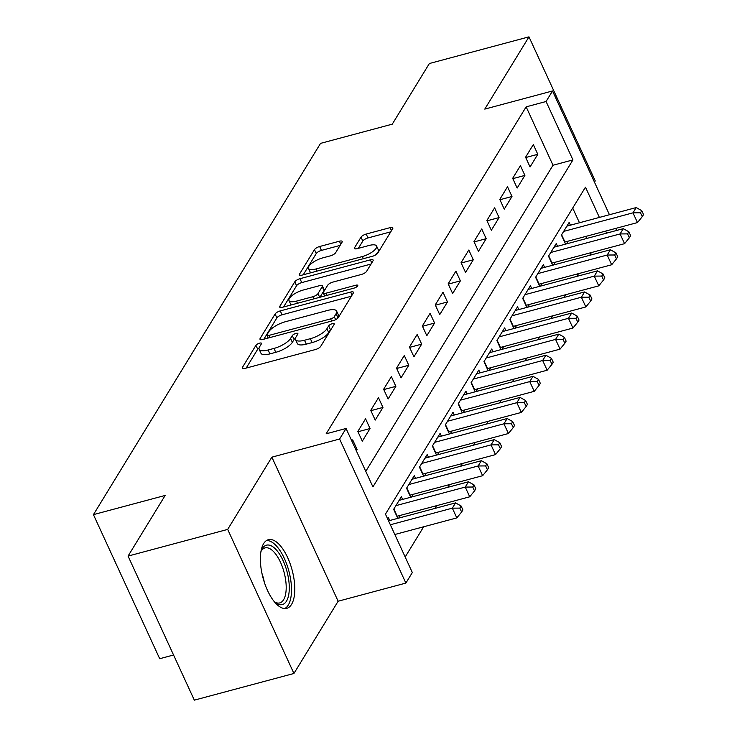 <?xml version="1.0" encoding="UTF-8"?>
<svg xmlns="http://www.w3.org/2000/svg" width="737" height="737" viewBox="0 0 737 737"><rect width="100%" height="100%" fill="white"/><g stroke="black" fill="none" stroke-linecap="round" stroke-linejoin="round"><path stroke-width="1.11" d="M259.544 343.156A3.132 1.059 -24.7 0 0 255.923 345.34L242.464 367.339A4.468 1.511 -24.7 0 0 242.316 368.159A4.468 1.511 -24.7 0 0 245.108 368.362L315.51 349.513A4.468 1.511 -24.7 0 0 320.687 346.39L334.147 324.391A3.132 1.059 -24.7 0 0 334.248 323.819A3.132 1.059 -24.7 0 0 332.295 323.681A3.132 1.059 -24.7 0 0 328.674 325.865L326.933 328.711A14.307 4.846 -24.7 0 1 310.36 338.688L304.492 340.254A14.307 4.846 -24.7 0 1 295.546 339.61A14.307 4.846 -24.7 0 1 296.034 336.984L297.776 334.137A3.132 1.059 -24.7 0 0 297.877 333.557A3.132 1.059 -24.7 0 0 295.924 333.419A3.132 1.059 -24.7 0 0 292.294 335.602L290.553 338.449A14.307 4.846 -24.7 0 1 273.989 348.426L268.121 349.992A14.307 4.846 -24.7 0 1 259.175 349.347A14.307 4.846 -24.7 0 1 259.654 346.722L261.395 343.875A3.132 1.059 -24.7 0 0 261.506 343.295A3.132 1.059 -24.7 0 0 259.544 343.156M259.092 348.03A3.132 1.059 -24.7 0 0 257.71 349.237L246.186 368.076M331.447 328.803A3.132 1.059 -24.7 0 0 330.462 329.752L328.72 332.599L326.933 328.711M295.463 338.292A3.132 1.059 -24.7 0 0 294.091 339.49L292.349 342.337L290.553 338.449M263.616 543.648A35.533 15.072 75 0 0 265.044 584.386A35.533 15.072 75 0 0 286.776 608.338A35.533 15.072 75 0 0 291.548 604.395A35.533 15.072 75 0 0 290.12 563.658A35.533 15.072 75 0 0 268.388 539.696A35.533 15.072 75 0 0 263.616 543.648M342.042 242.243A4.468 1.511 -24.7 0 0 342.198 241.423A4.468 1.511 -24.7 0 0 339.398 241.22L319.646 246.508A4.468 1.511 -24.7 0 0 314.469 249.631L299.526 274.063A4.468 1.511 -24.7 0 0 299.379 274.883A4.468 1.511 -24.7 0 0 302.17 275.085L372.572 256.236A4.468 1.511 -24.7 0 0 377.749 253.113L392.692 228.682A4.468 1.511 -24.7 0 0 392.849 227.862A4.468 1.511 -24.7 0 0 390.048 227.659L366.197 234.044A4.468 1.511 -24.7 0 0 361.01 237.167L354.617 247.623A4.468 1.511 -24.7 0 0 354.469 248.443A4.468 1.511 -24.7 0 0 357.261 248.645L369.09 245.476A11.958 4.054 -24.7 0 1 376.57 246.02A11.958 4.054 -24.7 0 1 362.318 256.55L315.97 268.968A11.958 4.054 -24.7 0 1 308.49 268.425A11.958 4.054 -24.7 0 1 322.751 257.886L330.471 255.822A4.468 1.511 -24.7 0 0 335.648 252.699L342.042 242.243M365.773 471.339L553.008 165.245L526.144 106.847L546.071 101.513L552.52 90.964L609.453 214.734M128.063 556.085L227.678 529.406L293.934 673.48L194.328 700.15L128.063 556.085L165.162 495.439L93.433 514.638L320.549 143.374L392.268 124.166L429.367 63.52L528.982 36.85L484.78 109.104L552.52 90.964M293.934 673.48L338.136 601.226L271.87 457.161L227.678 529.406M271.87 457.161L339.61 439.022L346.058 428.473L372.922 486.881L572.935 159.911L546.071 101.513M526.144 106.847L326.141 433.807L346.058 428.473M280.263 310.903A4.468 1.511 -24.7 0 0 275.085 314.026L260.133 338.458A4.468 1.511 -24.7 0 0 259.986 339.278A4.468 1.511 -24.7 0 0 262.777 339.481L333.179 320.632A4.468 1.511 -24.7 0 0 338.357 317.509L353.299 293.077A4.468 1.511 -24.7 0 0 353.456 292.257A4.468 1.511 -24.7 0 0 350.655 292.055L280.263 310.903L282.05 314.8A4.468 1.511 -24.7 0 0 276.872 317.914L263.855 339.186M279.83 306.26L294.772 281.829A4.468 1.511 -24.7 0 1 299.959 278.706L370.352 259.857A4.468 1.511 -24.7 0 1 373.152 260.06A4.468 1.511 -24.7 0 1 372.996 260.88L366.602 271.336A4.468 1.511 -24.7 0 1 361.425 274.45L332.875 282.096A4.468 1.511 -24.7 0 0 327.698 285.219L323.451 292.156A4.468 1.511 -24.7 0 0 323.303 292.976A4.468 1.511 -24.7 0 0 326.095 293.179L355.824 285.219A3.132 1.059 -24.7 0 1 357.777 285.357A3.132 1.059 -24.7 0 1 354.046 288.112L282.474 307.283A4.468 1.511 -24.7 0 1 279.682 307.08A4.468 1.511 -24.7 0 1 279.83 306.26L280.401 307.495M594.473 182.177L595.247 180.915L528.982 36.85M566.458 243.883L568.135 241.137M553.551 264.979L555.228 262.234M540.645 286.076L542.331 283.33M527.747 307.172L529.424 304.427M514.841 328.26L516.517 325.514M501.934 349.356L503.62 346.611M489.036 370.453L490.713 367.708M476.13 391.55L477.806 388.804M463.223 412.646L464.909 409.892M450.325 433.734L452.002 430.988M437.419 454.83L439.095 452.085M424.512 475.927L426.198 473.182M411.605 497.024L413.291 494.278M398.708 518.111L400.384 515.366M356.367 450.897L357.15 449.625L352.673 439.888L351.89 441.159M365.57 418.791L357.832 431.449L362.309 441.187L370.048 428.529L365.57 418.791M378.477 397.704L370.739 410.362L375.216 420.09L382.954 407.432L378.477 397.704M391.384 376.607L383.636 389.265L388.113 398.993L395.861 386.345L391.384 376.607M404.291 355.51L396.543 368.168L401.02 377.906L408.768 365.248L404.291 355.51M417.188 334.414L409.45 347.072L413.927 356.809L421.665 344.151L417.188 334.414M430.095 313.326L422.347 325.975L426.824 335.713L434.572 323.055L430.095 313.326M443.001 292.23L435.254 304.888L439.731 314.616L447.479 301.958L443.001 292.23M455.899 271.133L448.16 283.791L452.638 293.519L460.376 280.871L455.899 271.133M468.806 250.036L461.067 262.694L465.544 272.432L473.283 259.774L468.806 250.036M481.712 228.94L473.965 241.598L478.442 251.335L486.19 238.677L481.712 228.94M494.61 207.852L486.871 220.51L491.349 230.239L499.087 217.581L494.61 207.852M507.517 186.756L499.778 199.414L504.255 209.142L511.994 196.484L507.517 186.756M520.423 165.659L512.676 178.317L517.153 188.055L524.901 175.397L520.423 165.659M530.06 166.958L537.798 154.3L533.321 144.563L525.582 157.221L530.06 166.958M405.175 556.997L423.664 526.78M434.885 508.429L436.562 505.683M447.792 487.332L449.469 484.587M460.689 466.235L462.375 463.49M473.596 445.148L475.273 442.393M486.503 424.051L488.18 421.306M499.4 402.955L501.086 400.209M512.307 381.858L513.984 379.113M525.214 360.762L526.891 358.016M538.111 339.674L539.797 336.929M551.018 318.577L552.695 315.832M563.925 297.481L565.601 294.736M576.822 276.384L578.508 273.639M589.729 255.297L591.415 252.542M586.689 238.466L585.749 236.42M579.466 222.758L572.695 208.046M389.753 520.515L388.491 517.761L387.708 519.032M397.805 518.36L393.65 509.322L401.389 496.674L402.66 499.419M410.712 497.263L406.557 488.235L414.295 475.577L415.557 478.322M423.609 476.166L419.454 467.138L427.202 454.48L428.464 457.226M436.516 455.07L432.361 446.042L440.109 433.384L441.371 436.138M449.423 433.982L445.268 424.945L453.006 412.287L454.268 415.042M462.32 412.886L458.165 403.858L465.913 391.2L467.175 393.945M475.227 391.789L471.072 382.761L478.82 370.103L480.082 372.848M488.134 370.693L483.979 361.664L491.717 349.006L492.979 351.752M501.031 349.596L496.885 340.568L504.624 327.91L505.886 330.664M513.938 328.509L509.783 319.471L517.531 306.822L518.793 309.568M526.844 307.412L522.69 298.384L530.428 285.726L531.699 288.471M539.742 286.315L535.596 277.287L543.335 264.629L544.597 267.374M552.649 265.219L548.494 256.19L556.242 243.532L557.504 246.287M565.555 244.131L561.401 235.094L569.139 222.436L570.41 225.19M93.433 514.638L159.699 658.712L173.554 655M599.384 217.424L585.473 187.17L385.46 514.14L412.324 572.538L405.875 583.087L339.61 439.022M338.136 601.226L405.875 583.087M615.736 228.396L616.676 230.441M606.606 233.132L605.667 231.086M553.008 165.245L572.935 159.911M357.15 449.625L355.934 449.948M370.048 428.529L357.979 431.762M382.954 407.432L370.877 410.666M395.861 386.345L383.784 389.578M408.768 365.248L396.69 368.482M421.665 344.151L409.588 347.385M434.572 323.055L422.494 326.288M447.479 301.958L435.401 305.192M460.376 280.871L448.299 284.104M473.283 259.774L461.205 263.008M486.19 238.677L474.112 241.911M499.087 217.581L487.01 220.814M511.994 196.484L499.916 199.727M524.901 175.397L512.823 178.63M537.798 154.3L525.73 157.534M259.175 349.347L260.962 353.244A14.307 4.846 -24.7 0 0 269.908 353.889L268.121 349.992M292.349 342.337A14.307 4.846 -24.7 0 1 275.776 352.314L269.908 353.889M295.546 339.61L297.343 343.506A14.307 4.846 -24.7 0 0 306.288 344.151L304.492 340.254M328.72 332.599A14.307 4.846 -24.7 0 1 312.147 342.576L306.288 344.151M351.374 296.237L282.05 314.8M267.006 334.709A3.132 1.059 -24.7 0 0 266.895 335.289A3.132 1.059 -24.7 0 0 268.858 335.427L330.655 318.881A3.132 1.059 -24.7 0 0 334.276 316.698L336.109 313.695A14.307 4.846 -24.7 0 0 336.597 311.069A14.307 4.846 -24.7 0 0 327.652 310.424L285.412 321.728A14.307 4.846 -24.7 0 0 268.839 331.705L267.006 334.709M336.597 311.069L338.384 314.966A14.307 4.846 -24.7 0 1 337.905 317.592L337.26 318.642M283.552 306.988L296.569 285.716L294.772 281.829M371.07 264.039L301.746 282.603A4.468 1.511 -24.7 0 0 296.569 285.716M303.248 290.028A11.958 4.054 -24.7 0 0 288.996 300.567A11.958 4.054 -24.7 0 0 296.467 301.111L312.801 296.735A4.468 1.511 -24.7 0 0 317.979 293.621L322.216 286.684A4.468 1.511 -24.7 0 0 322.373 285.864A4.468 1.511 -24.7 0 0 319.572 285.661L303.248 290.028M288.996 300.567L290.783 304.464A11.958 4.054 -24.7 0 0 291.161 304.952M322.373 285.864L324.16 289.752A4.468 1.511 -24.7 0 1 324.013 290.581L319.932 297.251M308.49 268.425L310.286 272.312A11.958 4.054 -24.7 0 0 310.655 272.81M374.488 255.527A11.958 4.054 -24.7 0 0 378.367 249.907L376.57 246.02M390.767 231.842L367.984 237.94A4.468 1.511 -24.7 0 0 362.807 241.054L358.339 248.36M340.116 245.403L321.443 250.405A4.468 1.511 -24.7 0 0 316.265 253.519L303.248 274.79M394.829 534.5L456.811 517.899L452.334 508.162L455.558 502.892L388.537 520.838M390.352 524.762L452.334 508.162L459.824 508.115L461.62 512.012L462.91 509.903L461.113 506.006L459.824 508.115M455.558 502.892L461.113 506.006M461.62 512.012L456.811 517.899M260.926 551.608A30.751 13.045 -105 0 1 261.469 550.217A30.751 13.045 -105 0 1 262.308 548.595A30.751 13.045 -105 0 1 283.1 560.636A30.751 13.045 -105 0 1 286.481 601.152A30.751 13.045 -105 0 1 275.518 602.691A30.751 13.045 -105 0 1 274.348 601.751M274.459 601.843A28.467 12.078 75 0 0 279.765 602.912A28.467 12.078 75 0 0 283.598 599.743A28.467 12.078 75 0 0 282.455 567.103A28.467 12.078 75 0 0 265.034 547.904A28.467 12.078 75 0 0 261.211 551.073A28.467 12.078 75 0 0 260.972 551.479M284.666 608.55A35.302 14.98 75 0 0 288.278 605.049A35.302 14.98 75 0 0 287.319 565.905A35.302 14.98 75 0 0 266.462 540.571M396.865 516.315A4.551 1.538 155.3 0 1 397.197 516.222L469.718 496.802L465.24 487.074L468.465 481.795L399.132 500.359M395.907 505.637L465.24 487.074L472.73 487.019L474.517 490.916L475.816 488.806L474.02 484.909L472.73 487.019M468.465 481.795L474.02 484.909M474.517 490.916L469.718 496.802M409.772 495.227A4.551 1.538 155.3 0 1 410.104 495.126L482.624 475.706L478.147 465.977L481.372 460.699L412.038 479.262M408.814 484.541L478.147 465.977L485.637 465.922L487.424 469.819L488.714 467.709L486.927 463.822L485.637 465.922M481.372 460.699L486.927 463.822M487.424 469.819L482.624 475.706M422.67 474.131A4.551 1.538 155.3 0 1 423.01 474.029L495.522 454.618L491.045 444.881L494.269 439.611L424.945 458.174M421.721 463.444L491.045 444.881L498.534 444.835L500.331 448.722L501.621 446.613L499.824 442.725L498.534 444.835M494.269 439.611L499.824 442.725M500.331 448.722L495.522 454.618M435.576 453.034A4.551 1.538 155.3 0 1 435.908 452.942L508.429 433.522L503.951 423.784L507.176 418.515L437.842 437.078M434.618 442.347L503.951 423.784L511.441 423.738L513.238 427.635L514.527 425.525L512.731 421.628L511.441 423.738M507.176 418.515L512.731 421.628M513.238 427.635L508.429 433.522M448.483 431.937A4.551 1.538 155.3 0 1 448.815 431.845L521.335 412.425L516.858 402.688L520.082 397.418L450.749 415.981M447.525 421.26L516.858 402.688L524.348 402.642L526.135 406.538L527.425 404.429L525.638 400.532L524.348 402.642M520.082 397.418L525.638 400.532M526.135 406.538L521.335 412.425M461.39 410.841A4.551 1.538 155.3 0 1 461.721 410.749L534.233 391.329L529.756 381.6L532.989 376.321L463.656 394.885M460.432 400.163L529.756 381.6L537.255 381.545L539.042 385.442L540.332 383.332L538.544 379.435L537.255 381.545M532.989 376.321L538.544 379.435M539.042 385.442L534.233 391.329M474.287 389.753A4.551 1.538 155.3 0 1 474.619 389.652L547.14 370.241L542.662 360.504L545.887 355.225L476.553 373.797M473.329 379.067L542.662 360.504L550.152 360.457L551.949 364.345L553.238 362.236L551.442 358.348L550.152 360.457M545.887 355.225L551.442 358.348M551.949 364.345L547.14 370.241M487.194 368.657A4.551 1.538 155.3 0 1 487.526 368.564L560.046 349.145L555.569 339.407L558.793 334.137L489.46 352.701M486.236 357.97L555.569 339.407L563.059 339.361L564.846 343.249L566.136 341.139L564.349 337.251L563.059 339.361M558.793 334.137L564.349 337.251M564.846 343.249L560.046 349.145M500.101 347.56A4.551 1.538 155.3 0 1 500.432 347.468L572.944 328.048L568.467 318.31L571.7 313.041L502.367 331.604M499.142 336.873L568.467 318.31L575.966 318.264L577.753 322.161L579.042 320.051L577.255 316.155L575.966 318.264M571.7 313.041L577.255 316.155M577.753 322.161L572.944 328.048M512.998 326.463A4.551 1.538 155.3 0 1 513.33 326.371L585.851 306.951L581.373 297.223L584.598 291.944L515.274 310.507M512.04 315.786L581.373 297.223L588.863 297.168L590.659 301.065L591.949 298.955L590.153 295.058L588.863 297.168M584.598 291.944L590.153 295.058M590.659 301.065L585.851 306.951M525.905 305.367A4.551 1.538 155.3 0 1 526.236 305.275L598.757 285.855L594.28 276.126L597.504 270.848L528.171 289.411M524.947 294.689L594.28 276.126L601.77 276.071L603.557 279.968L604.847 277.858L603.059 273.961L601.77 276.071M597.504 270.848L603.059 273.961M603.557 279.968L598.757 285.855M538.811 284.279A4.551 1.538 155.3 0 1 539.143 284.178L611.664 264.767L607.187 255.03L610.411 249.76L541.078 268.323M537.853 273.593L607.187 255.03L614.676 254.984L616.464 258.871L617.753 256.762L615.966 252.874L614.676 254.984M610.411 249.76L615.966 252.874M616.464 258.871L611.664 264.767M551.709 263.183A4.551 1.538 155.3 0 1 552.041 263.091L624.561 243.671L620.084 233.933L623.309 228.663L553.984 247.227M550.751 252.496L620.084 233.933L627.574 233.887L629.37 237.784L630.66 235.674L628.864 231.777L627.574 233.887M623.309 228.663L628.864 231.777M629.37 237.784L624.561 243.671M564.616 242.086A4.551 1.538 155.3 0 1 564.947 241.994L637.468 222.574L632.991 212.836L636.215 207.567L566.882 226.13M563.658 231.409L632.991 212.836L640.481 212.79L642.268 216.687L643.567 214.578L641.77 210.681L640.481 212.79M636.215 207.567L641.77 210.681M642.268 216.687L637.468 222.574M257.71 349.237L255.923 345.34M330.462 329.752L328.674 325.865M294.091 339.49L292.294 335.602M275.776 352.314L273.989 348.426M312.147 342.576L310.36 338.688M243.035 368.583L242.464 367.339M352.065 295.104L350.655 292.055M260.705 339.693L260.133 338.458M276.872 317.914L275.085 314.026M269.843 337.583L268.858 335.427M331.641 321.037L330.655 318.881M335.639 319.665L334.276 316.698M337.905 317.592L336.109 313.695M301.746 282.603L299.959 278.706M371.761 262.906L370.352 259.857M327.09 295.334L326.095 293.179M356.616 286.933L355.824 285.219M297.462 303.266L296.467 301.111M313.796 298.9L312.801 296.735M319.683 297.315L317.979 293.621M324.013 290.581L322.216 286.684M316.965 271.124L315.97 268.968M363.313 258.715L362.318 256.55M355.188 248.866L354.617 247.623M362.807 241.054L361.01 237.167M367.984 237.94L366.197 234.044M391.458 230.709L390.048 227.659M300.097 275.297L299.526 274.063M316.265 253.519L314.469 249.631M321.443 250.405L319.646 246.508M340.807 244.269L339.398 241.22M261.939 573.358A28.467 12.078 -105 0 1 264.362 582.414M397.197 516.222L393.862 508.972M410.104 495.126L406.769 487.885M423.01 474.029L419.675 466.788M435.908 452.942L432.573 445.692M448.815 431.845L445.48 424.595M461.721 410.749L458.386 403.498M474.619 389.652L471.284 382.411M487.526 368.564L484.191 361.314M500.432 347.468L497.097 340.218M513.33 326.371L510.004 319.121M526.236 305.275L522.902 298.034M539.143 284.178L535.808 276.937M552.041 263.091L548.715 255.84M564.947 241.994L561.612 234.744M268.167 338.034L266.895 335.289M324.685 295.979L323.303 292.976"/></g></svg>
